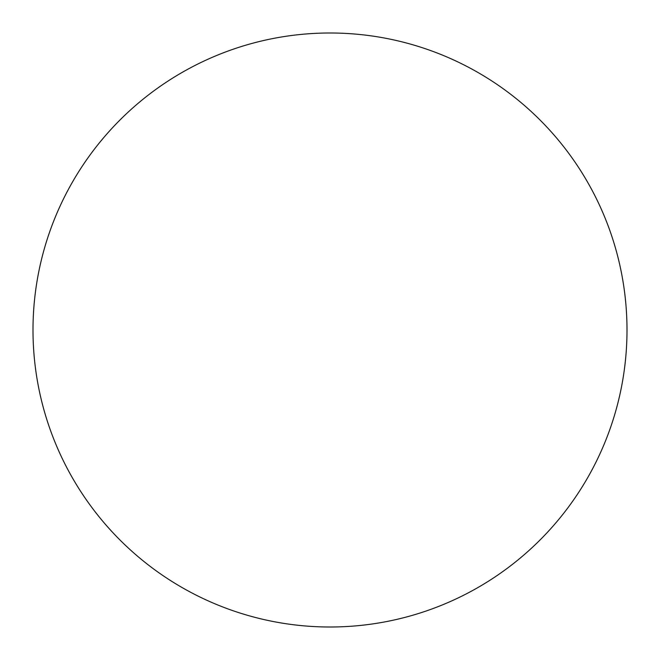 <?xml version="1.0" encoding="UTF-8"?>
<svg xmlns="http://www.w3.org/2000/svg" width="660" height="660" viewBox="0 0 660 660"><rect width="100%" height="100%" fill="white"/><g stroke="black" fill="none" stroke-linecap="round" stroke-linejoin="round"><path stroke-width="0.99" d="M330 627A297 297 0 0 0 627 330A297 297 0 0 0 330 33A297 297 0 0 0 33 330A297 297 0 0 0 330 627"/></g></svg>
